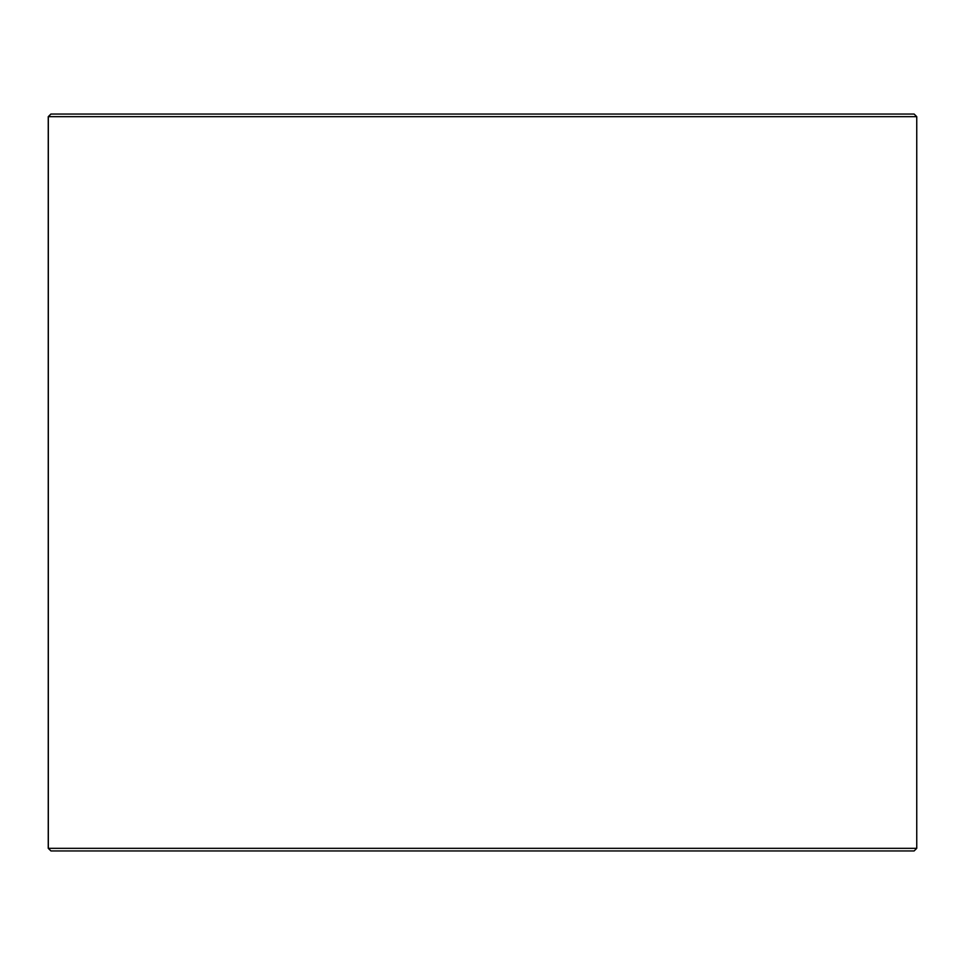 <?xml version="1.0" encoding="UTF-8"?>
<svg xmlns="http://www.w3.org/2000/svg" width="965" height="965" viewBox="0 0 965 965"><rect width="100%" height="100%" fill="white"/><g stroke="black" fill="none" stroke-linecap="round" stroke-linejoin="round"><path stroke-width="1.45" d="M48.31 848.319L50.952 850.949L48.25 848.319L48.25 116.681L50.88 114.051L914.12 114.051L916.75 116.681L48.31 116.681L48.31 848.319L916.75 848.319L916.75 116.681M50.952 114.051L48.31 116.681M50.952 850.949L914.12 850.949L916.75 848.319"/></g></svg>
